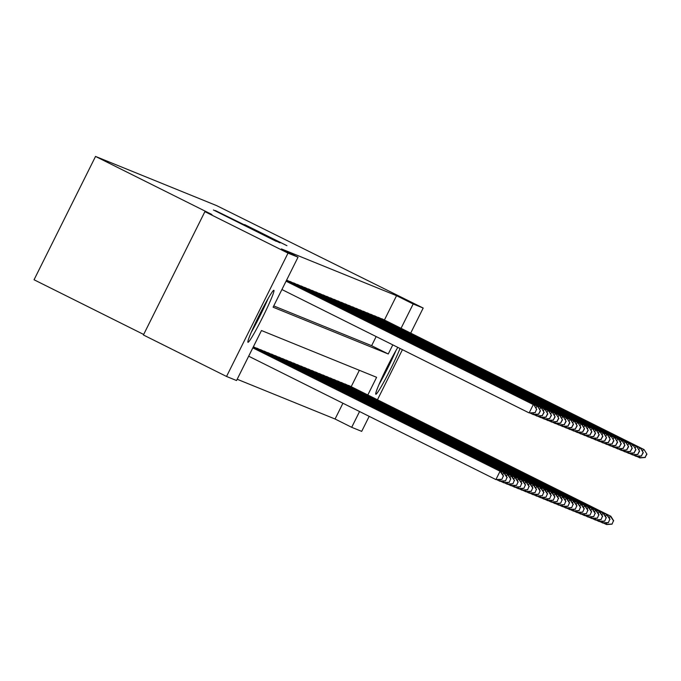<?xml version="1.0" encoding="UTF-8"?>
<svg xmlns="http://www.w3.org/2000/svg" width="681" height="681" viewBox="0 0 681 681"><rect width="100%" height="100%" fill="white"/><g stroke="black" fill="none" stroke-linecap="round" stroke-linejoin="round"><path stroke-width="1.02" d="M213.425 209.986L276.256 241.355L213.425 209.986M400.028 348.485A29.053 1.975 -63.5 0 1 386.204 377.597A29.053 1.975 -63.5 0 1 375.835 394.222A29.053 1.975 -63.5 0 1 375.818 394.222A29.053 1.975 -63.5 0 1 382.833 375.997A29.053 1.975 -63.5 0 1 397.815 347.378M247.961 342.279A29.053 1.975 -63.5 0 1 247.952 342.279A29.053 1.975 -63.5 0 1 259.129 315.473A29.053 1.975 -63.5 0 1 273.89 290.285A29.053 1.975 -63.5 0 1 273.898 290.285A29.053 1.975 -63.5 0 1 262.73 317.099A29.053 1.975 -63.5 0 1 247.961 342.279M244.666 224.602L286.939 245.696L244.666 224.602M367.817 394.971L376.619 377.308L261.47 330.532L236.537 380.534L226.535 376.465L143.41 334.984L204.896 211.655L211.91 214.506L95.536 156.434L216.677 205.636L423.19 308.042L410.686 333.12M204.896 211.655L288.02 253.136L298.031 257.197L273.098 307.199L388.255 353.975L392.792 344.875M384.425 320.01L396.555 295.682L281.406 248.905L298.031 257.197M396.555 295.682L413.18 303.981L423.19 308.042M217.971 211.927L279.755 242.776L217.894 212.08M280.249 242.819L215.332 210.548L280.368 242.598M95.536 156.434L34.05 279.763L143.665 334.465M273.736 305.914L371.63 345.684L376.167 336.576M287.229 280.368L286.599 280.393M289.408 281.457L290.915 281.832M293.077 282.947L294.592 283.322M296.746 284.437L298.244 284.845M300.423 285.926L301.93 286.301M304.092 287.425L305.607 287.799M307.769 288.914L309.276 289.289M311.438 290.404L312.937 290.813M315.107 291.894L316.605 292.302M318.785 293.392L320.283 293.792M322.454 294.882L323.952 295.282M326.131 296.371L327.621 296.78M329.8 297.861L331.298 298.269M333.469 299.351L334.967 299.759M337.146 300.849L338.644 301.249M340.815 302.338L342.313 302.739M344.484 303.828L345.982 304.237M348.161 305.318L349.659 305.726M351.83 306.816L353.328 307.216M355.508 308.306L356.997 308.706M359.176 309.795L360.675 310.204M362.845 311.285L364.344 311.694M366.523 312.783L368.029 313.158M370.192 314.273L371.707 314.648M373.869 315.763L375.376 316.137M377.538 317.252L379.036 317.661M381.207 318.751L382.722 319.125M237.175 379.249L335.069 419.011L342.935 403.237M351.192 386.68L359.355 370.294M253.996 347.029L514.751 477.211L253.621 346.85M256.167 348.119L257.665 348.527M259.836 349.608L261.334 350.017M263.513 351.098L265.011 351.507M267.182 352.596L268.68 352.996M270.859 354.086L272.349 354.486M274.528 355.576L276.026 355.984M278.197 357.065L279.695 357.474M281.874 358.564L283.373 358.964M285.543 360.053L287.041 360.453M289.221 361.543L290.71 361.951M292.89 363.033L294.388 363.441M296.558 364.531L298.057 364.931M300.236 366.02L301.734 366.421M303.905 367.51L305.403 367.919M307.574 369L309.072 369.408M311.251 370.498L312.758 370.873M314.92 371.988L316.418 372.388M318.597 373.477L320.087 373.886M322.266 374.967L323.781 375.342M325.935 376.465L327.45 376.84M329.613 377.955L331.111 378.355M333.281 379.445L334.78 379.853M336.959 380.934L338.448 381.343M340.628 382.433L342.126 382.833M344.297 383.922L345.795 384.322M347.974 385.412L349.472 385.812M226.535 376.465L288.02 253.136M402.428 349.676L377.453 399.781M369.187 416.346L361.696 431.371L351.694 427.31L359.559 411.537M335.069 419.011L351.694 427.31M401.049 328.31L413.18 303.981M371.63 345.684L388.255 353.975M216.567 211.476L273.064 239.635L216.567 211.476M230.135 217.809L246.794 226.152L230.135 217.809M501.888 479.407L503.31 475.976L501.888 479.407L495.904 479.577L500.058 471.243L500.646 471.482L252.847 347.821M248.667 356.197L495.904 479.577L501.65 479.305M252.821 347.872L500.058 471.243L503.31 475.976M500.646 471.482L503.548 476.07M535.121 412.737L536.551 409.307L535.121 412.737L529.146 412.916L533.3 404.582L286.063 281.202M536.551 409.307L533.887 404.82L286.08 281.159M534.891 412.643L529.146 412.916L281.908 289.536M536.781 409.409L533.887 404.82M266.577 301.266A25.137 1.711 -63.5 0 1 265.25 304.262A25.137 1.711 -63.5 0 1 252.328 329.825M251.102 332.617A28.866 1.966 116.5 0 0 266.288 302.679A28.866 1.966 116.5 0 0 268.076 298.618M378.976 384.561A28.866 1.966 116.5 0 0 395.942 350.562M394.444 353.209A25.137 1.711 -63.5 0 1 380.194 381.769M505.557 480.897L506.987 477.466L505.557 480.897L500.169 481.305L499.573 481.067L500.348 479.518M496.994 479.782L499.573 481.067L505.319 480.803M252.957 347.591L504.323 472.98L252.983 347.548M502.723 474.759L503.727 472.733L506.987 477.466M504.323 472.98L507.217 477.56M509.226 482.386L510.656 478.956L509.226 482.386L503.838 482.803L503.25 482.565L504.025 481.016M500.663 481.271L503.25 482.565L508.996 482.293M253.094 347.319L507.992 474.47L253.119 347.276M506.392 476.257L507.405 474.231L510.656 478.956M507.992 474.47L510.895 479.049M535.956 408.098L536.968 406.072L286.199 280.93M540.22 410.805L538.56 414.133L540.459 410.898L537.556 406.31L286.216 280.887M538.799 414.227L533.402 414.644L530.227 413.112M538.56 414.133L532.814 414.406L533.589 412.856M540.459 410.898L537.556 406.31M539.633 409.587L540.637 407.561L286.335 280.657M543.898 412.294L542.229 415.623L544.128 412.388L541.233 407.8L286.352 280.615M542.468 415.725L537.079 416.134L533.895 414.61M542.229 415.623L536.483 415.895L537.258 414.346M544.128 412.388L541.233 407.8M512.904 483.876L514.325 480.445L512.904 483.876L507.507 484.293L506.919 484.055L507.694 482.506M504.332 482.761L506.919 484.055L512.665 483.782M253.23 347.046L511.661 475.959L253.255 347.004M510.069 477.747L511.073 475.721L514.325 480.445M511.661 475.959L514.564 480.548M516.573 485.366L518.003 481.944L516.573 485.366L511.184 485.783L510.597 485.544L511.363 483.995M508.009 484.251L510.597 485.544L516.334 485.272M513.738 479.237L514.751 477.211L518.003 481.944M515.338 477.449L518.232 482.037M520.25 486.864L521.672 483.433L520.25 486.864L514.853 487.273L514.266 487.034L515.04 485.485M511.678 485.749L514.266 487.034L520.012 486.762M256.643 348.076L519.007 478.939L257.299 348.34M517.407 480.726L518.42 478.7L521.672 483.433M519.007 478.939L521.91 483.527M543.302 411.086L544.315 409.06L286.471 280.385M547.567 413.784L545.907 417.121L547.805 413.878L544.902 409.298L286.488 280.342M546.136 417.215L540.748 417.632L537.573 416.1M545.907 417.121L540.161 417.385L540.927 415.836M547.805 413.878L544.902 409.298M546.979 412.575L547.984 410.549L286.718 280.163M551.235 415.274L549.576 418.611L551.474 415.376L548.571 410.788L286.863 280.18M549.814 418.704L544.417 419.121L541.242 417.589M549.576 418.611L543.83 418.883L544.604 417.334M551.474 415.376L548.571 410.788M550.648 414.065L551.661 412.039L289.885 281.406M554.913 416.772L553.244 420.1L555.143 416.866L552.248 412.277L290.532 281.679M553.483 420.194L548.094 420.611L544.919 419.079M553.244 420.1L547.507 420.373L548.273 418.824M555.143 416.866L552.248 412.277M554.317 415.555L555.33 413.529L293.554 282.904M558.582 418.262L556.922 421.59L558.82 418.355L555.917 413.767L294.209 283.168M557.16 421.692L551.763 422.101L548.588 420.577M556.922 421.59L551.176 421.862L551.95 420.313M558.82 418.355L555.917 413.767M557.994 417.053L558.999 415.018L297.231 284.394M562.251 419.751L560.591 423.088L562.489 419.845L559.595 415.265L297.878 284.658M560.829 423.182L555.432 423.591L552.257 422.067M560.591 423.088L554.845 423.352L555.619 421.803M562.489 419.845L559.595 415.265M561.663 418.543L562.676 416.517L300.9 285.884M565.928 421.241L564.268 424.578L566.166 421.335L563.264 416.755L301.555 286.148M564.498 424.672L559.11 425.089L555.934 423.556M564.268 424.578L558.522 424.85L559.288 423.301M566.166 421.335L563.264 416.755M565.332 420.032L566.345 418.006L304.577 287.373M569.597 422.731L567.937 426.068L569.835 422.833L566.933 418.245L305.224 287.637M568.175 426.161L562.778 426.578L559.603 425.046M567.937 426.068L562.191 426.34L562.966 424.791M569.835 422.833L566.933 418.245M569.01 421.522L570.023 419.496L308.246 288.872M573.274 424.229L571.606 427.557L573.504 424.323L570.61 419.734L308.893 289.136M571.844 427.659L566.456 428.068L563.281 426.536M571.606 427.557L565.86 427.83L566.635 426.28M573.504 424.323L570.61 419.734M572.678 423.012L573.691 420.986L311.915 290.361M576.943 425.719L575.283 429.056L577.182 425.812L574.279 421.233L312.57 290.625M575.513 429.149L570.125 429.558L566.95 428.034M575.283 429.056L569.537 429.319L570.312 427.77M577.182 425.812L574.279 421.233M576.356 424.51L577.36 422.484L315.592 291.851M580.612 427.208L578.952 430.545L580.85 427.302L577.948 422.722L316.239 292.115M579.19 430.639L573.794 431.056L570.618 429.524M578.952 430.545L573.206 430.818L573.981 429.268M580.85 427.302L577.948 422.722M580.025 426L581.038 423.974L319.261 293.341M584.289 428.698L582.63 432.035L584.519 428.8L581.625 424.212L319.917 293.605M582.859 432.129L577.471 432.546L574.296 431.013M582.63 432.035L576.884 432.307L577.65 430.758M584.519 428.8L581.625 424.212M583.694 427.489L584.707 425.463L322.939 294.839M587.958 430.196L586.298 433.525L588.197 430.29L585.294 425.702L323.586 295.103M586.537 433.618L581.14 434.035L577.965 432.503M586.298 433.525L580.553 433.797L581.327 432.248M588.197 430.29L585.294 425.702M587.371 428.979L588.375 426.953L326.608 296.329M591.636 431.686L589.967 435.014L591.866 431.78L588.971 427.191L327.255 296.593M590.206 435.116L584.817 435.525L581.642 434.001M589.967 435.014L584.221 435.287L584.996 433.737M591.866 431.78L588.971 427.191M591.04 430.477L592.053 428.451L330.276 297.818M595.305 433.176L593.645 436.512L595.543 433.269L592.64 428.69L330.932 298.082M593.875 436.606L588.486 437.023L585.311 435.491M593.645 436.512L587.899 436.785L588.673 435.236M595.543 433.269L592.64 428.69M594.717 431.967L595.722 429.941L333.954 299.308M598.974 434.665L597.314 438.002L599.212 434.767L596.309 430.179L334.601 299.572M597.552 438.096L592.155 438.513L588.98 436.981M597.314 438.002L591.568 438.275L592.342 436.725M599.212 434.767L596.309 430.179M598.386 433.456L599.399 431.431L337.623 300.806M602.651 436.163L600.982 439.492L602.881 436.257L599.987 431.669L338.27 301.07M601.221 439.585L595.832 440.003L592.657 438.47M600.982 439.492L595.245 439.764L596.011 438.215M602.881 436.257L599.987 431.669M602.055 434.946L603.068 432.92L341.292 302.296M606.32 437.653L604.66 440.982L606.558 437.747L603.655 433.159L341.947 302.56M604.898 441.084L599.501 441.492L596.326 439.969M604.66 440.982L598.914 441.254L599.689 439.705M606.558 437.747L603.655 433.159M605.732 436.444L606.737 434.418L344.969 303.786M609.989 439.143L608.329 442.48L610.227 439.236L607.333 434.657L345.616 304.049M608.567 442.573L603.17 442.99L599.995 441.458M608.329 442.48L602.583 442.752L603.357 441.203M610.227 439.236L607.333 434.657M609.401 437.934L610.414 435.908L348.638 305.275M613.666 440.633L612.006 443.969L613.904 440.735L611.002 436.146L349.293 305.539M612.236 444.063L606.848 444.48L603.672 442.948M612.006 443.969L606.26 444.242L607.026 442.693M613.904 440.735L611.002 436.146M523.919 488.354L525.34 484.923L523.919 488.354L518.522 488.771L517.935 488.532L518.709 486.983M515.347 487.238L517.935 488.532L523.68 488.26M260.321 349.566L522.089 480.199L260.968 349.83M521.084 482.225L522.089 480.199L525.34 484.923M522.685 480.437L525.579 485.017M527.588 489.843L529.018 486.413L527.588 489.843L522.199 490.26L521.612 490.022L522.378 488.473M519.024 488.728L521.612 490.022L527.358 489.75M263.99 351.055L526.353 481.927L264.645 351.319M524.753 483.714L525.766 481.688L529.018 486.413M526.353 481.927L529.256 486.515M531.265 491.333L532.687 487.911L531.265 491.333L525.868 491.75L525.281 491.512L526.055 489.962M522.693 490.218L525.281 491.512L531.027 491.239M267.667 352.554L529.435 483.178L268.314 352.818M528.422 485.204L529.435 483.178L532.687 487.911M530.022 483.416L532.925 488.005M534.934 492.831L536.364 489.401L534.934 492.831L529.546 493.24L528.95 493.001L529.724 491.452M526.37 491.716L528.95 493.001L534.696 492.729M271.336 354.043L533.112 484.668L271.983 354.307M532.099 486.694L533.112 484.668L536.364 489.401M533.7 484.906L536.594 489.494M538.603 494.321L540.033 490.89L538.603 494.321L533.214 494.738L532.627 494.5L533.402 492.95M530.039 493.206L532.627 494.5L538.373 494.227M275.005 355.533L537.369 486.404L275.66 355.797M535.768 488.192L536.781 486.166L540.033 490.89M537.369 486.404L540.271 490.984M542.28 495.811L543.702 492.38L542.28 495.811L536.883 496.228L536.296 495.989L537.071 494.44M533.708 494.695L536.296 495.989L542.042 495.717M278.682 357.023L540.45 487.656L279.329 357.287M539.446 489.682L540.45 487.656L543.702 492.38M541.037 487.894L543.94 492.482M545.949 497.3L547.379 493.878L545.949 497.3L540.561 497.717L539.973 497.479L540.74 495.93M537.386 496.185L539.973 497.479L545.719 497.207M282.351 358.521L544.715 489.384L283.007 358.785M543.115 491.171L544.128 489.145L547.379 493.878M544.715 489.384L547.609 493.972M549.627 498.798L551.048 495.368L549.627 498.798L544.23 499.207L543.642 498.969L544.417 497.419M541.054 497.683L543.642 498.969L549.388 498.696M286.029 360.011L547.796 490.635L286.675 360.275M546.783 492.661L547.796 490.635L551.048 495.368M548.384 490.873L551.287 495.462M553.295 500.288L554.726 496.858L553.295 500.288L547.907 500.705L547.311 500.458L548.086 498.909M544.732 499.173L547.311 500.458L553.057 500.195M289.697 361.5L551.465 492.133L290.344 361.764M550.461 494.159L551.465 492.133L554.726 496.858M552.061 492.372L554.955 496.951M556.964 501.778L558.394 498.347L556.964 501.778L551.576 502.195L550.989 501.957L551.763 500.407M548.401 500.663L550.989 501.957L556.735 501.684M293.366 362.99L555.73 493.861L294.022 363.254M554.13 495.649L555.143 493.623L558.394 498.347M555.73 493.861L558.633 498.449M560.642 503.268L562.063 499.845L560.642 503.268L555.245 503.685L554.657 503.446L555.432 501.897M552.07 502.152L554.657 503.446L560.403 503.174M297.044 364.48L558.812 495.113L297.691 364.752M557.807 497.139L558.812 495.113L562.063 499.845M559.399 495.351L562.302 499.939M564.311 504.766L565.741 501.335L564.311 504.766L558.922 505.174L558.335 504.936L559.101 503.387M555.747 503.651L558.335 504.936L564.081 504.664M300.713 365.978L562.489 496.602L301.36 366.242M561.476 498.628L562.489 496.602L565.741 501.335M563.076 496.841L565.971 501.429M567.988 506.255L569.41 502.825L567.988 506.255L562.591 506.673L562.004 506.426L562.778 504.876M559.416 505.14L562.004 506.426L567.75 506.162M304.381 367.468L566.745 498.339L305.037 367.731M565.145 500.126L566.158 498.1L569.41 502.825M566.745 498.339L569.648 502.918M571.657 507.745L573.087 504.315L571.657 507.745L566.26 508.162L565.673 507.924L566.447 506.375M563.085 506.63L565.673 507.924L571.419 507.651M308.059 368.957L569.827 499.59L308.706 369.221M568.822 501.616L569.827 499.59L573.087 504.315M570.423 499.828L573.317 504.408M575.326 509.235L576.756 505.804L575.326 509.235L569.937 509.652L569.35 509.414L570.116 507.864M566.762 508.12L569.35 509.414L575.096 509.141M311.728 370.447L574.092 501.318L312.383 370.711M572.491 503.106L573.504 501.08L576.756 505.804M574.092 501.318L576.994 505.906M579.003 510.733L580.425 507.302L579.003 510.733L573.606 511.142L573.019 510.903L573.794 509.354M570.431 509.618L573.019 510.903L578.765 510.631M315.405 371.945L577.173 502.569L316.052 372.209M576.169 504.595L577.173 502.569L580.425 507.302M577.76 502.808L580.663 507.396M582.672 512.223L584.102 508.792L582.672 512.223L577.284 512.631L576.696 512.393L577.462 510.844M574.109 511.108L576.696 512.393L582.434 512.129M319.074 373.435L581.438 504.306L319.721 373.699M579.837 506.085L580.85 504.059L584.102 508.792M581.438 504.306L584.332 508.886M586.341 513.712L587.771 510.282L586.341 513.712L580.953 514.129L580.365 513.891L581.14 512.342M577.777 512.597L580.365 513.891L586.111 513.619M322.743 374.925L585.107 505.796L323.398 375.188M583.506 507.583L584.519 505.557L587.771 510.282M585.107 505.796L588.009 510.375M590.018 515.202L591.44 511.772L590.018 515.202L584.621 515.619L584.034 515.381L584.809 513.832M581.446 514.087L584.034 515.381L589.78 515.108M326.42 376.414L588.188 507.047L327.067 376.678M587.184 509.073L588.188 507.047L591.44 511.772M588.776 507.285L591.678 511.874M593.687 516.692L595.117 513.27L593.687 516.692L588.299 517.109L587.712 516.87L588.478 515.321M585.124 515.577L587.712 516.87L593.457 516.598M330.089 377.912L592.453 508.775L330.745 378.176M590.853 510.563L591.866 508.537L595.117 513.27M592.453 508.775L595.347 513.363M613.07 439.424L614.083 437.398L352.315 306.773M617.335 442.131L615.675 445.459L617.573 442.224L614.671 437.636L352.962 307.037M615.913 445.553L610.516 445.97L607.341 444.438M615.675 445.459L609.929 445.732L610.704 444.182M617.573 442.224L614.671 437.636M616.748 440.913L617.761 438.887L355.984 308.263M621.012 443.62L619.344 446.949L621.242 443.714L618.348 439.126L356.631 308.527M619.582 447.051L614.194 447.46L611.019 445.936M619.344 446.949L613.598 447.221L614.373 445.672M621.242 443.714L618.348 439.126M620.417 442.412L621.43 440.386L359.653 309.753M624.681 445.11L623.021 448.447L624.92 445.204L622.017 440.624L360.309 310.017M623.251 448.541L617.863 448.958L614.688 447.426M623.021 448.447L617.275 448.711L618.05 447.162M624.92 445.204L622.017 440.624M624.094 443.901L625.098 441.875L363.331 311.243M628.35 446.6L626.69 449.937L628.589 446.702L625.686 442.114L363.977 311.506M626.929 450.03L621.532 450.447L618.357 448.915M626.69 449.937L620.944 450.209L621.719 448.66M628.589 446.702L625.686 442.114M597.365 518.19L598.786 514.759L597.365 518.19L591.968 518.599L591.38 518.36L592.155 516.811M588.793 517.075L591.38 518.36L597.126 518.088M333.767 379.402L595.534 510.026L334.414 379.666M594.522 512.052L595.534 510.026L598.786 514.759M596.122 510.265L599.025 514.853M627.763 445.391L628.776 443.365L366.999 312.732M632.028 448.098L630.368 451.426L632.257 448.192L629.363 443.603L367.655 313.005M630.597 451.52L625.209 451.937L622.034 450.405M630.368 451.426L624.622 451.699L625.388 450.15M632.257 448.192L629.363 443.603M601.034 519.68L602.464 516.249L601.034 519.68L595.645 520.097L595.049 519.858L595.824 518.309M592.47 518.564L595.049 519.858L600.795 519.586M337.435 380.892L599.212 511.525L338.082 381.156M598.199 513.551L599.212 511.525L602.464 516.249M599.799 511.763L602.694 516.343M631.432 446.881L632.445 444.855L370.677 314.23M635.696 449.588L634.037 452.916L635.935 449.681L633.032 445.093L371.324 314.494M634.275 453.018L628.878 453.427L625.703 451.903M634.037 452.916L628.291 453.188L629.065 451.639M635.935 449.681L633.032 445.093M604.702 521.169L606.133 517.739L604.702 521.169L599.314 521.586L598.727 521.348L599.501 519.799M596.139 520.054L598.727 521.348L604.473 521.076M341.104 382.381L603.468 513.253L341.76 382.645M601.868 515.04L602.881 513.014L606.133 517.739M603.468 513.253L606.371 517.841M635.109 448.379L636.114 446.353L374.346 315.72M639.374 451.077L637.705 454.414L639.604 451.171L636.709 446.591L374.993 315.984M637.944 454.508L632.555 454.925L629.38 453.393M637.705 454.414L631.959 454.678L632.734 453.129M639.604 451.171L636.709 446.591M608.38 522.659L609.801 519.237L608.38 522.659L602.983 523.076L602.396 522.838L603.17 521.288M599.808 521.544L602.396 522.838L608.142 522.565M344.782 383.88L606.55 514.504L345.429 384.144M605.545 516.53L606.55 514.504L609.801 519.237M607.137 514.742L610.04 519.331M638.778 449.869L639.791 447.843L378.015 317.21M643.043 452.567L641.383 455.904L643.281 452.661L640.378 448.081L378.67 317.474M641.613 455.998L636.224 456.415L633.049 454.882M641.383 455.904L635.637 456.176L636.412 454.627M643.281 452.661L640.378 448.081M612.049 524.157L613.479 520.727L612.049 524.157L606.66 524.566L606.073 524.327L606.839 522.778M603.485 523.042L606.073 524.327L611.819 524.055M348.451 385.369L610.814 516.232L349.106 385.633M609.214 518.02L610.227 515.994L613.479 520.727M610.814 516.232L613.709 520.82M642.455 451.358L643.46 449.332L381.692 318.699M646.712 454.057L645.052 457.394L646.95 454.159L644.047 449.571L382.339 318.963M645.29 457.487L639.893 457.904L636.718 456.372M645.052 457.394L639.306 457.666L640.08 456.117M646.95 454.159L644.047 449.571"/></g></svg>
